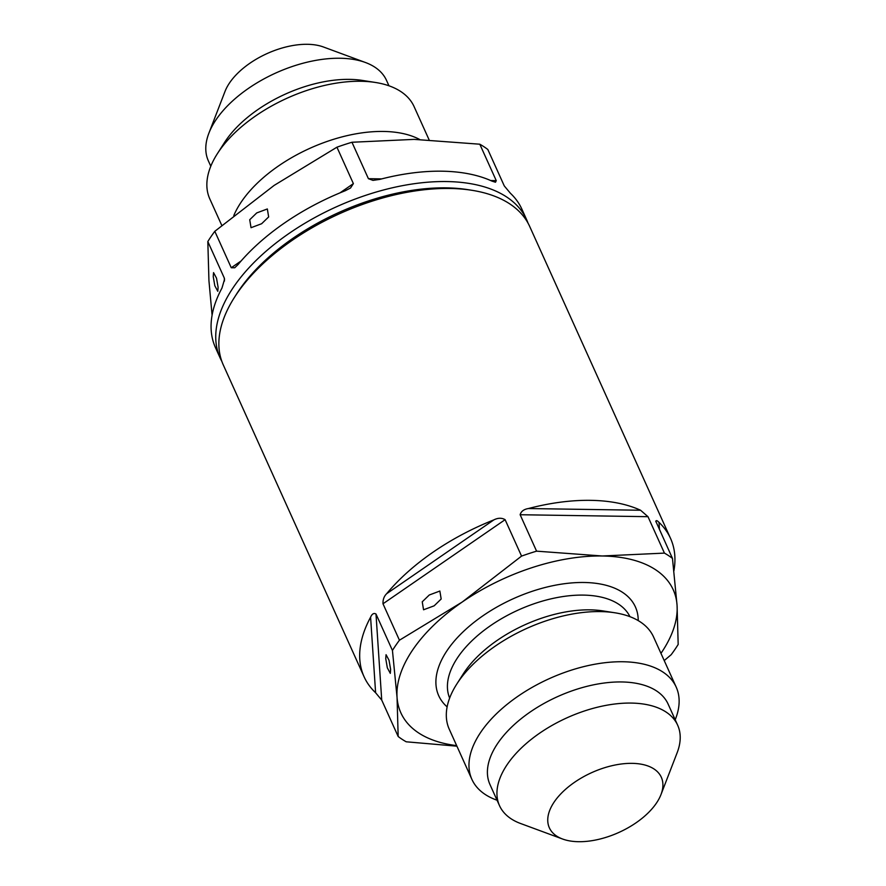 <?xml version="1.0" encoding="UTF-8"?>
<svg xmlns="http://www.w3.org/2000/svg" width="886" height="886" viewBox="0 0 886 886"><rect width="100%" height="100%" fill="white"/><g stroke="black" fill="none" stroke-linecap="round" stroke-linejoin="round"><path stroke-width="1.33" d="M429.267 595.004L439.855 591.04L441.173 599.002L434.151 605.825L423.552 609.778L422.234 601.815L429.267 595.004M385.742 658.63L387.337 667.834L390.305 673.371L390.626 669.451L389.032 660.247L386.063 654.699L385.742 658.63M256.741 212.917L267.339 208.963L268.657 216.926L261.625 223.737L251.037 227.702L249.719 219.739L256.741 212.917M213.227 276.554L214.822 285.746L217.79 291.295L218.111 287.363L216.516 278.171L213.548 272.622L213.227 276.554M497.046 800.213A112.079 59.949 -24.3 0 1 471.895 779.37L449.246 729.189A112.079 59.949 -24.3 0 1 456.7 684.191L463.234 673.936A98.933 52.916 -24.3 0 1 589.976 609.845A98.933 52.916 -24.3 0 1 602.845 610.897L614.862 612.78A112.079 59.949 -24.3 0 1 653.547 636.945L676.206 687.115A112.079 59.949 -24.3 0 1 675.198 719.764M456.7 684.191A112.079 59.949 -24.3 0 1 600.287 611.584A112.079 59.949 -24.3 0 1 614.862 612.78M471.895 779.37A112.079 59.949 -24.3 0 1 509.461 702.487A112.079 59.949 -24.3 0 1 622.947 661.753A112.079 59.949 -24.3 0 1 676.206 687.115M562.577 839.02L520.547 823.493A97.737 52.274 -24.3 0 1 499.494 805.629L489.958 784.509A97.737 52.274 -24.3 0 1 522.718 717.472A97.737 52.274 -24.3 0 1 621.673 681.954A97.737 52.274 -24.3 0 1 668.11 704.071L677.657 725.191A97.737 52.274 -24.3 0 1 677.125 752.79L660.978 794.587A61.422 32.848 -24.3 0 1 578.536 841.7A61.422 32.848 -24.3 0 1 562.577 839.02A61.422 32.848 -24.3 0 1 559.852 794.886A61.422 32.848 -24.3 0 1 632.128 763.355A61.422 32.848 -24.3 0 1 660.978 794.587M499.494 805.629A97.737 52.274 -24.3 0 1 532.253 738.592A97.737 52.274 -24.3 0 1 631.209 703.074A97.737 52.274 -24.3 0 1 677.657 725.191M210.802 166.236L208.343 160.809A97.737 52.274 -24.3 0 1 208.874 133.21L225.022 91.413A61.422 32.848 -24.3 0 1 307.464 44.3A61.422 32.848 -24.3 0 1 323.423 46.98L365.453 62.507A97.737 52.274 -24.3 0 1 386.506 80.371L388.954 85.787M208.874 133.21A97.737 52.274 -24.3 0 1 340.058 58.255A97.737 52.274 -24.3 0 1 365.453 62.507M221.788 225.421L209.794 198.885A112.079 59.949 -24.3 0 1 217.247 153.876L224.391 142.69A97.737 52.274 -24.3 0 1 349.605 79.375A97.737 52.274 -24.3 0 1 362.308 80.416L375.42 82.464A112.079 59.949 -24.3 0 1 414.105 106.63L429.09 139.822M217.247 153.876A112.079 59.949 -24.3 0 1 360.846 81.268A112.079 59.949 -24.3 0 1 375.42 82.464M233.804 215.553A112.079 59.949 -24.3 0 1 383.505 131.449A112.079 59.949 -24.3 0 1 419.698 139.501M456.91 746.178L406.198 741.792A168.119 89.918 -24.3 0 1 398.168 736.499L381.722 700.073L375.609 692.752L370.592 617.199A168.119 89.918 155.7 0 0 364.08 676.76L223.261 364.877A168.119 89.918 -24.3 0 1 234.447 297.375L236.673 293.875A163.644 87.526 -24.3 0 1 446.322 187.865A163.644 87.526 -24.3 0 1 467.586 189.615L471.684 190.257A168.119 89.918 -24.3 0 1 529.717 226.506L670.536 538.389A168.119 89.918 155.7 0 0 659.007 522.386L659.483 529.662M221.832 361.366A168.119 89.918 -24.3 0 1 220.138 357.966A168.119 89.918 -24.3 0 1 276.487 242.642A168.119 89.918 -24.3 0 1 446.71 181.552A168.119 89.918 -24.3 0 1 526.594 219.606A168.119 89.918 -24.3 0 1 528.023 223.117M234.447 297.375A168.119 89.918 -24.3 0 1 449.833 188.463A168.119 89.918 -24.3 0 1 471.684 190.257M590.652 500.346A168.119 89.918 155.7 0 0 528.344 508.542L640.578 510.247A168.119 89.918 155.7 0 0 590.652 500.346M364.08 676.76A168.119 89.918 155.7 0 0 375.609 692.752M370.592 617.199C372.042 613.854 373.848 612.791 375.996 614.02L392.443 650.446A168.119 89.918 -24.3 0 1 399.442 640.213L382.996 603.787C382.841 599.623 384.059 596.267 386.639 593.72L493.856 519.883A168.119 89.918 155.7 0 0 386.639 593.72M493.856 519.883C497.998 517.801 501.753 517.734 505.109 519.672L521.555 556.098A168.119 89.918 -24.3 0 1 536.584 551.158L520.137 514.733C521.079 511.377 523.814 509.317 528.344 508.542M373.095 180.356L379.729 179.404A168.119 89.918 -24.3 0 1 442.036 171.197A168.119 89.918 -24.3 0 1 491.963 181.109L495.429 182.217M372.928 180.356L368.41 178.684L381.7 178.894M339.914 192.904L353.381 183.624L336.935 147.198A168.119 89.918 -24.3 0 1 351.964 142.258L368.41 178.684M353.381 183.624L350.513 188.02L345.241 190.734A168.119 89.918 -24.3 0 0 238.035 264.582L234.724 267.771L231.257 267.738L241.125 260.949M224.468 281.028L224.269 277.971L207.822 241.546A168.119 89.918 -24.3 0 1 214.811 231.312L231.257 267.738M224.269 277.971L224.557 279.267L221.976 288.061A168.119 89.918 -24.3 0 0 215.464 347.611L220.138 357.966M392.443 650.446L397.05 697.326A149.446 79.928 -24.3 0 1 462.237 602.015L399.442 640.213M521.555 556.098L462.237 602.015A149.446 79.928 -24.3 0 1 602.247 555.987L536.584 551.158M640.578 510.247L647.987 516.682L664.434 553.108A168.119 89.918 -24.3 0 1 672.463 558.39L655.751 521.101M664.434 553.108L602.247 555.987A149.446 79.928 -24.3 0 1 677.059 605.282L672.463 558.39M660.956 653.359A149.446 79.928 -24.3 0 0 677.059 605.282L678.178 644.454A168.119 89.918 -24.3 0 1 671.189 654.688L664.212 660.579M490.722 180.545L496.249 180.633L479.802 144.208A168.119 89.918 -24.3 0 1 487.832 149.501L504.278 185.927L510.391 193.248A168.119 89.918 -24.3 0 1 521.92 209.24L526.594 219.606M336.935 147.198L274.139 185.407L214.811 231.312M207.822 241.546L208.941 280.718L212.086 315.195M496.249 180.633L495.507 182.217M479.802 144.208L414.139 139.379L351.964 142.258M656.017 521.976C655.884 520.082 656.88 520.215 659.007 522.386M673.914 570.805A168.119 89.918 155.7 0 0 670.536 538.389M456.655 745.613A149.446 79.928 -24.3 0 1 397.05 697.326L398.168 736.499M449.645 698.079A98.933 52.916 -24.3 0 1 483.789 630.566A98.933 52.916 -24.3 0 1 583.331 595.104A98.933 52.916 -24.3 0 1 629.946 616.667M447.12 706.884A107.893 57.712 -24.3 0 1 465.815 629.304A107.893 57.712 -24.3 0 1 584.129 582.49A107.893 57.712 -24.3 0 1 638.219 620.599M647.987 516.682L520.137 514.733M505.109 519.672L382.996 603.787M375.996 614.02L381.722 700.073"/></g></svg>
